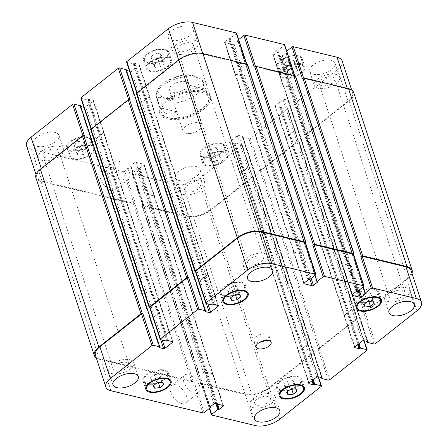 <?xml version="1.0" encoding="UTF-8"?>
<svg xmlns="http://www.w3.org/2000/svg" width="448" height="448" viewBox="0 0 448 448"><rect width="100%" height="100%" fill="white"/><g stroke="black" fill="none" stroke-linecap="round" stroke-linejoin="round"><path stroke-width="0.34" stroke-dasharray="2.24 1.68" d="M202.507 91.084A26.611 12.667 -18.2 0 1 210.157 96.695A26.611 12.667 -18.2 0 1 188.832 117.04A26.611 12.667 -18.2 0 1 159.594 113.322A26.611 12.667 -18.2 0 1 172.995 96.292A26.611 12.667 -18.2 0 1 202.507 91.084M201.202 92.114A24.64 11.726 -18.2 0 1 208.286 97.311A24.64 11.726 -18.2 0 1 188.541 116.15A24.64 11.726 -18.2 0 1 161.47 112.706A24.64 11.726 -18.2 0 1 173.874 96.936A24.64 11.726 -18.2 0 1 201.202 92.114M201.964 89.438A26.611 12.667 161.8 0 0 172.452 94.646A26.611 12.667 161.8 0 0 159.057 111.675A26.611 12.667 161.8 0 0 188.294 115.394A26.611 12.667 161.8 0 0 209.619 95.049A26.611 12.667 161.8 0 0 201.964 89.438M185.858 133.28A9.962 4.743 -18.2 0 1 182.997 131.174A9.962 4.743 -18.2 0 1 190.977 123.564A9.962 4.743 -18.2 0 1 201.919 124.953A9.962 4.743 -18.2 0 1 197.904 130.771A9.962 4.743 -18.2 0 1 189.683 133.476A9.962 4.743 -18.2 0 1 185.858 133.28M172.323 92.103A9.962 4.743 161.8 0 0 183.372 90.154A9.962 4.743 161.8 0 0 188.384 83.782A9.962 4.743 161.8 0 0 177.442 82.387A9.962 4.743 161.8 0 0 169.456 90.003A9.962 4.743 161.8 0 0 172.323 92.103M183.814 381.965A11.278 6.048 -128.3 0 1 184.688 375.01A11.278 6.048 -128.3 0 1 196.426 380.111A11.278 6.048 -128.3 0 1 198.671 392.717A11.278 6.048 -128.3 0 1 190.747 391.311A11.278 6.048 -128.3 0 1 183.814 381.965M170.755 392.28A11.278 6.048 51.7 0 0 177.688 401.626A11.278 6.048 51.7 0 0 185.612 403.026A11.278 6.048 51.7 0 0 183.366 390.426A11.278 6.048 51.7 0 0 171.629 385.325A11.278 6.048 51.7 0 0 170.755 392.28M113.691 168.689A11.278 6.048 -128.3 0 1 114.565 161.728A11.278 6.048 -128.3 0 1 126.302 166.835A11.278 6.048 -128.3 0 1 128.548 179.435A11.278 6.048 -128.3 0 1 120.624 178.03A11.278 6.048 -128.3 0 1 113.691 168.689M100.638 178.998A11.278 6.048 51.7 0 0 107.565 188.345A11.278 6.048 51.7 0 0 115.489 189.75A11.278 6.048 51.7 0 0 113.243 177.15A11.278 6.048 51.7 0 0 101.506 172.043A11.278 6.048 51.7 0 0 100.638 178.998M176.506 111.731L173.69 103.169C170.839 100.055 167.798 98.426 164.573 98.28C161.991 97.916 157.394 95.922 157.377 99.238L160.188 107.8L176.506 111.731C169.546 115.741 164.108 114.43 160.188 107.8M188.922 85.109L186.105 76.546L188.065 74.721L194.751 75.947L201.869 79.514L205.234 89.04L188.922 85.109L205.234 89.04M151.984 379.982L150.433 377.67L154.202 374.69L159.522 374.03L161.073 376.348L157.304 379.322L151.984 379.982L153.765 385.409M153.143 385.902L150.433 377.67M156.912 382.922L154.202 374.69M162.232 382.262L159.522 374.03M163.778 384.58L161.073 376.348M158.424 382.738L157.304 379.322M229.046 292.208L227.494 289.89L231.263 286.91L236.583 286.25L238.134 288.568L234.36 291.547L229.046 292.208L230.826 297.629M230.199 298.122L227.494 289.89M233.968 295.148L231.263 286.91M239.288 294.487L236.583 286.25M240.839 296.806L238.134 288.568M235.486 294.958L234.36 291.547M362.393 298.777L360.842 296.464L364.61 293.485L369.93 292.824L371.482 295.142L367.713 298.116L362.393 298.777L364.174 304.203M363.546 304.696L360.842 296.464M367.315 301.717L364.61 293.485M372.635 301.062L369.93 292.824M374.186 303.374L371.482 295.142M368.833 301.532L367.713 298.116M285.331 386.557L283.78 384.238L287.549 381.265L292.869 380.604L294.42 382.917L290.651 385.896L285.331 386.557L287.112 391.983M286.49 392.476L283.78 384.238M290.259 389.497L287.549 381.265M295.579 388.836L292.869 380.604M297.125 391.154L294.42 382.917M291.771 389.306L290.651 385.896M357.997 302.249A12.32 5.863 -18.2 0 1 354.458 299.65A12.32 5.863 -18.2 0 1 364.33 290.231A12.32 5.863 -18.2 0 1 377.866 291.956A12.32 5.863 -18.2 0 1 371.661 299.835A12.32 5.863 -18.2 0 1 357.997 302.249M357.347 302.764A13.306 6.334 -18.2 0 1 353.522 299.958A13.306 6.334 -18.2 0 1 364.185 289.783A13.306 6.334 -18.2 0 1 378.801 291.648A13.306 6.334 -18.2 0 1 372.103 300.16A13.306 6.334 -18.2 0 1 357.347 302.764M280.941 390.023A12.32 5.863 -18.2 0 1 277.396 387.425A12.32 5.863 -18.2 0 1 287.269 378.006A12.32 5.863 -18.2 0 1 300.804 379.73A12.32 5.863 -18.2 0 1 294.605 387.615A12.32 5.863 -18.2 0 1 280.941 390.023M280.286 390.544A13.306 6.334 -18.2 0 1 276.461 387.733A13.306 6.334 -18.2 0 1 287.123 377.563A13.306 6.334 -18.2 0 1 301.739 379.422A13.306 6.334 -18.2 0 1 295.042 387.94A13.306 6.334 -18.2 0 1 280.286 390.544M147.594 383.454A12.32 5.863 -18.2 0 1 144.049 380.856A12.32 5.863 -18.2 0 1 153.922 371.437A12.32 5.863 -18.2 0 1 167.457 373.156A12.32 5.863 -18.2 0 1 161.258 381.041A12.32 5.863 -18.2 0 1 147.594 383.454M146.938 383.97A13.306 6.334 -18.2 0 1 143.114 381.164A13.306 6.334 -18.2 0 1 153.776 370.989A13.306 6.334 -18.2 0 1 168.392 372.848A13.306 6.334 -18.2 0 1 161.694 381.366A13.306 6.334 -18.2 0 1 146.938 383.97M224.65 295.674A12.32 5.863 -18.2 0 1 221.11 293.076A12.32 5.863 -18.2 0 1 230.983 283.657A12.32 5.863 -18.2 0 1 244.518 285.382A12.32 5.863 -18.2 0 1 238.314 293.266A12.32 5.863 -18.2 0 1 224.65 295.674M224 296.19A13.306 6.334 -18.2 0 1 220.17 293.384A13.306 6.334 -18.2 0 1 230.832 283.214A13.306 6.334 -18.2 0 1 245.454 285.074A13.306 6.334 -18.2 0 1 238.756 293.586A13.306 6.334 -18.2 0 1 224 296.19M246.747 267.422A13.306 6.334 -18.2 0 1 242.917 264.617A13.306 6.334 -18.2 0 1 253.579 254.442A13.306 6.334 -18.2 0 1 268.201 256.306A13.306 6.334 -18.2 0 1 261.503 264.818A13.306 6.334 -18.2 0 1 246.747 267.422M261.027 256.138A8.254 3.931 161.8 0 0 251.871 257.757A8.254 3.931 161.8 0 0 247.716 263.038A8.254 3.931 161.8 0 0 256.788 264.191A8.254 3.931 161.8 0 0 263.402 257.88A8.254 3.931 161.8 0 0 261.027 256.138M112.241 373.66A13.306 6.334 -18.2 0 1 108.416 370.854A13.306 6.334 -18.2 0 1 119.078 360.679A13.306 6.334 -18.2 0 1 133.694 362.544A13.306 6.334 -18.2 0 1 126.997 371.056A13.306 6.334 -18.2 0 1 112.241 373.66M126.521 362.382A8.254 3.931 161.8 0 0 117.37 363.994A8.254 3.931 161.8 0 0 113.21 369.275A8.254 3.931 161.8 0 0 122.282 370.429A8.254 3.931 161.8 0 0 128.895 364.118A8.254 3.931 161.8 0 0 126.521 362.382M253.747 407.781A13.306 6.334 -18.2 0 1 249.922 404.975A13.306 6.334 -18.2 0 1 260.585 394.8A13.306 6.334 -18.2 0 1 275.206 396.665A13.306 6.334 -18.2 0 1 268.503 405.177A13.306 6.334 -18.2 0 1 253.747 407.781M268.033 396.497A8.254 3.931 161.8 0 0 258.877 398.115A8.254 3.931 161.8 0 0 254.722 403.396A8.254 3.931 161.8 0 0 263.794 404.55A8.254 3.931 161.8 0 0 270.407 398.238A8.254 3.931 161.8 0 0 268.033 396.497M388.254 301.543A13.306 6.334 -18.2 0 1 384.429 298.738A13.306 6.334 -18.2 0 1 395.091 288.562A13.306 6.334 -18.2 0 1 409.707 290.427A13.306 6.334 -18.2 0 1 403.01 298.939A13.306 6.334 -18.2 0 1 388.254 301.543M402.539 290.259A8.254 3.931 161.8 0 0 393.383 291.878A8.254 3.931 161.8 0 0 389.228 297.158A8.254 3.931 161.8 0 0 398.294 298.312A8.254 3.931 161.8 0 0 404.914 292.001A8.254 3.931 161.8 0 0 402.539 290.259M78.07 155.176L76.518 152.858L80.287 149.884L85.607 149.223L87.158 151.536L83.39 154.515L78.07 155.176L75.365 146.938L80.685 146.283L84.454 143.304L82.902 140.986L77.582 141.646L73.814 144.626L75.365 146.938M73.814 144.626L76.518 152.858M77.582 141.646L80.287 149.884M82.902 140.986L85.607 149.223M84.454 143.304L87.158 151.536M80.685 146.283L83.39 154.515M155.131 67.396L153.58 65.083L157.349 62.104L162.669 61.443L164.22 63.762L160.451 66.735L155.131 67.396L152.421 59.164L157.741 58.503L161.51 55.524L159.964 53.211L154.644 53.866L150.875 56.846L152.421 59.164M150.875 56.846L153.58 65.083M154.644 53.866L157.349 62.104M159.964 53.211L162.669 61.443M161.51 55.524L164.22 63.762M157.741 58.503L160.451 66.735M288.478 73.97L286.927 71.652L290.696 68.678L296.016 68.018L297.567 70.33L293.798 73.31L288.478 73.97L285.768 65.738L291.088 65.078L294.857 62.098L293.311 59.78L287.991 60.441L284.222 63.42L285.768 65.738M284.222 63.42L286.927 71.652M287.991 60.441L290.696 68.678M293.311 59.78L296.016 68.018M294.857 62.098L297.567 70.33M291.088 65.078L293.798 73.31M211.417 161.75L209.866 159.432L213.64 156.453L218.954 155.792L220.506 158.11L216.737 161.09L211.417 161.75L208.712 153.513L214.032 152.852L217.801 149.878L216.25 147.56L210.93 148.221L207.161 151.194L208.712 153.513M207.161 151.194L209.866 159.432M210.93 148.221L213.64 156.453M216.25 147.56L218.954 155.792M217.801 149.878L220.506 158.11M214.032 152.852L216.737 161.09M284.088 77.442A12.32 5.863 -18.2 0 1 280.543 74.844A12.32 5.863 -18.2 0 1 290.416 65.425A12.32 5.863 -18.2 0 1 303.951 67.144A12.32 5.863 -18.2 0 1 297.752 75.029A12.32 5.863 -18.2 0 1 284.088 77.442M281.378 69.205A12.32 5.863 -18.2 0 1 277.833 66.606A12.32 5.863 -18.2 0 1 287.706 57.187A12.32 5.863 -18.2 0 1 301.246 58.912A12.32 5.863 -18.2 0 1 295.042 66.797A12.32 5.863 -18.2 0 1 281.378 69.205M283.433 77.958A13.306 6.334 -18.2 0 1 279.608 75.152A13.306 6.334 -18.2 0 1 290.27 64.977A13.306 6.334 -18.2 0 1 304.886 66.836A13.306 6.334 -18.2 0 1 298.189 75.354A13.306 6.334 -18.2 0 1 283.433 77.958M280.722 69.72A13.306 6.334 161.8 0 0 295.484 67.116A13.306 6.334 161.8 0 0 302.182 58.604A13.306 6.334 161.8 0 0 287.56 56.745A13.306 6.334 161.8 0 0 276.898 66.914A13.306 6.334 161.8 0 0 280.722 69.72M207.026 165.217A12.32 5.863 -18.2 0 1 203.482 162.618A12.32 5.863 -18.2 0 1 213.354 153.199A12.32 5.863 -18.2 0 1 226.89 154.924A12.32 5.863 -18.2 0 1 220.69 162.809A12.32 5.863 -18.2 0 1 207.026 165.217M204.316 156.985A12.32 5.863 -18.2 0 1 200.777 154.386A12.32 5.863 -18.2 0 1 210.65 144.967A12.32 5.863 -18.2 0 1 224.185 146.686A12.32 5.863 -18.2 0 1 217.98 154.571A12.32 5.863 -18.2 0 1 204.316 156.985M206.371 165.732A13.306 6.334 -18.2 0 1 202.546 162.926A13.306 6.334 -18.2 0 1 213.209 152.757A13.306 6.334 -18.2 0 1 227.83 154.616A13.306 6.334 -18.2 0 1 221.127 163.128A13.306 6.334 -18.2 0 1 206.371 165.732M203.666 157.5A13.306 6.334 161.8 0 0 218.422 154.896A13.306 6.334 161.8 0 0 225.12 146.378A13.306 6.334 161.8 0 0 210.504 144.519A13.306 6.334 161.8 0 0 199.842 154.694A13.306 6.334 161.8 0 0 203.666 157.5M73.679 158.642A12.32 5.863 -18.2 0 1 70.134 156.044A12.32 5.863 -18.2 0 1 80.007 146.625A12.32 5.863 -18.2 0 1 93.542 148.35A12.32 5.863 -18.2 0 1 87.343 156.234A12.32 5.863 -18.2 0 1 73.679 158.642M70.969 150.41A12.32 5.863 -18.2 0 1 67.43 147.812A12.32 5.863 -18.2 0 1 77.302 138.393A12.32 5.863 -18.2 0 1 90.838 140.118A12.32 5.863 -18.2 0 1 84.633 147.997A12.32 5.863 -18.2 0 1 70.969 150.41M73.024 159.163A13.306 6.334 -18.2 0 1 69.199 156.352A13.306 6.334 -18.2 0 1 79.862 146.182A13.306 6.334 -18.2 0 1 94.478 148.042A13.306 6.334 -18.2 0 1 87.78 156.559A13.306 6.334 -18.2 0 1 73.024 159.163M70.319 150.926A13.306 6.334 161.8 0 0 85.075 148.322A13.306 6.334 161.8 0 0 91.773 139.81A13.306 6.334 161.8 0 0 77.157 137.945A13.306 6.334 161.8 0 0 66.494 148.12A13.306 6.334 161.8 0 0 70.319 150.926M150.735 70.868A12.32 5.863 -18.2 0 1 147.196 68.27A12.32 5.863 -18.2 0 1 157.069 58.85A12.32 5.863 -18.2 0 1 170.604 60.575A12.32 5.863 -18.2 0 1 164.399 68.454A12.32 5.863 -18.2 0 1 150.735 70.868M148.03 62.63A12.32 5.863 -18.2 0 1 144.486 60.032A12.32 5.863 -18.2 0 1 154.358 50.613A12.32 5.863 -18.2 0 1 167.899 52.338A12.32 5.863 -18.2 0 1 161.694 60.222A12.32 5.863 -18.2 0 1 148.03 62.63M150.086 71.383A13.306 6.334 -18.2 0 1 146.261 68.578A13.306 6.334 -18.2 0 1 156.923 58.402A13.306 6.334 -18.2 0 1 171.539 60.267A13.306 6.334 -18.2 0 1 164.842 68.779A13.306 6.334 -18.2 0 1 150.086 71.383M147.375 63.146A13.306 6.334 161.8 0 0 162.137 60.542A13.306 6.334 161.8 0 0 168.834 52.03A13.306 6.334 161.8 0 0 154.213 50.17A13.306 6.334 161.8 0 0 143.55 60.34A13.306 6.334 161.8 0 0 147.375 63.146M342.143 60.99A17.741 8.445 -18.2 0 1 337.658 69.513L296.061 102.362A0.986 0.47 -18.2 0 1 294.722 102.715L288.333 101.175L288.495 100.341L284.374 99.344A0.986 0.47 161.8 0 0 283.035 99.697L275.464 105.678A0.986 0.47 161.8 0 0 275.212 106.148A0.986 0.47 161.8 0 0 275.498 106.361L279.619 107.352L281.154 106.848L287.543 108.388A0.986 0.47 -18.2 0 1 287.823 108.595A0.986 0.47 -18.2 0 1 287.577 109.071L250.359 138.466A0.986 0.47 -18.2 0 1 249.021 138.813L242.631 137.273L242.794 136.438L238.672 135.447A0.986 0.47 161.8 0 0 237.328 135.794L229.757 141.775A0.986 0.47 161.8 0 0 229.505 142.251A0.986 0.47 161.8 0 0 229.79 142.458L233.912 143.455L235.446 142.946L241.836 144.486A0.986 0.47 -18.2 0 1 242.122 144.698A0.986 0.47 -18.2 0 1 241.87 145.169L200.278 178.018A17.741 8.445 -18.2 0 1 176.159 184.324L132.401 173.774A0.986 0.47 -18.2 0 1 132.121 173.566A0.986 0.47 -18.2 0 1 132.367 173.09L138.443 168.297L139.989 167.994L143.903 164.898A0.986 0.47 161.8 0 0 144.155 164.427A0.986 0.47 161.8 0 0 143.87 164.22L135.901 162.299A0.986 0.47 161.8 0 0 134.562 162.646L130.642 165.743L130.883 166.471L124.813 171.27A0.986 0.47 -18.2 0 1 123.474 171.618L31.629 149.475A17.741 8.445 -18.2 0 1 26.527 145.729M80.427 105.818L80.035 106.282L80.769 106.529M83.854 107.274L84.297 107.38A0.986 0.47 161.8 0 0 85.635 107.027L93.212 101.046A0.986 0.47 161.8 0 0 93.458 100.57A0.986 0.47 161.8 0 0 93.178 100.363L89.057 99.372L87.517 99.876L81.133 98.336A0.986 0.47 -18.2 0 1 80.847 98.129M126.134 69.72L125.737 70.179L126.47 70.426M129.562 71.17L130.004 71.277A0.986 0.47 161.8 0 0 131.342 70.93L138.914 64.943A0.986 0.47 161.8 0 0 139.166 64.473A0.986 0.47 161.8 0 0 138.88 64.266L134.758 63.269L133.224 63.773L126.834 62.233A0.986 0.47 -18.2 0 1 126.554 62.026M236.555 33.158A0.986 0.47 -18.2 0 1 236.303 33.634L230.233 38.427L228.687 38.73L224.767 41.821A0.986 0.47 161.8 0 0 224.521 42.297A0.986 0.47 161.8 0 0 224.801 42.504L232.77 44.425A0.986 0.47 161.8 0 0 234.108 44.078L238.028 40.981L237.664 40.488L238.661 39.564M284.637 44.755A0.986 0.47 -18.2 0 1 284.39 45.226L278.314 50.025L276.769 50.322L272.854 53.418A0.986 0.47 161.8 0 0 272.602 53.889A0.986 0.47 161.8 0 0 272.888 54.102L280.857 56.022A0.986 0.47 161.8 0 0 282.195 55.67L286.115 52.578L285.751 52.08L286.742 51.156M172.021 40.146A13.306 6.334 161.8 0 0 186.777 37.542A13.306 6.334 161.8 0 0 193.474 29.025A13.306 6.334 161.8 0 0 178.853 27.166A13.306 6.334 161.8 0 0 168.19 37.335A13.306 6.334 161.8 0 0 172.021 40.146M313.527 74.267A13.306 6.334 161.8 0 0 328.283 71.663A13.306 6.334 161.8 0 0 334.981 63.146A13.306 6.334 161.8 0 0 320.365 61.286A13.306 6.334 161.8 0 0 309.702 71.456A13.306 6.334 161.8 0 0 313.527 74.267M179.026 180.505A13.306 6.334 161.8 0 0 193.782 177.901A13.306 6.334 161.8 0 0 200.48 169.383A13.306 6.334 161.8 0 0 185.858 167.524A13.306 6.334 161.8 0 0 175.196 177.699A13.306 6.334 161.8 0 0 179.026 180.505M37.514 146.384A13.306 6.334 161.8 0 0 52.27 143.78A13.306 6.334 161.8 0 0 58.968 135.262A13.306 6.334 161.8 0 0 44.352 133.403A13.306 6.334 161.8 0 0 33.69 143.578A13.306 6.334 161.8 0 0 37.514 146.384M176.624 54.141A13.306 6.334 -18.2 0 1 172.794 51.335A13.306 6.334 -18.2 0 1 183.456 41.166A13.306 6.334 -18.2 0 1 198.078 43.025A13.306 6.334 -18.2 0 1 191.38 51.537A13.306 6.334 -18.2 0 1 176.624 54.141M190.904 42.862A8.254 3.931 -18.2 0 1 193.278 44.604A8.254 3.931 -18.2 0 1 186.665 50.915A8.254 3.931 -18.2 0 1 177.593 49.762A8.254 3.931 -18.2 0 1 181.748 44.475A8.254 3.931 -18.2 0 1 190.904 42.862M318.13 88.262A13.306 6.334 -18.2 0 1 314.306 85.456A13.306 6.334 -18.2 0 1 324.968 75.286A13.306 6.334 -18.2 0 1 339.584 77.146A13.306 6.334 -18.2 0 1 332.886 85.658A13.306 6.334 -18.2 0 1 318.13 88.262M332.416 76.983A8.254 3.931 -18.2 0 1 334.79 78.725A8.254 3.931 -18.2 0 1 328.171 85.036A8.254 3.931 -18.2 0 1 319.105 83.882A8.254 3.931 -18.2 0 1 323.26 78.596A8.254 3.931 -18.2 0 1 332.416 76.983M183.624 194.499A13.306 6.334 -18.2 0 1 179.799 191.694A13.306 6.334 -18.2 0 1 190.462 181.524A13.306 6.334 -18.2 0 1 205.083 183.383A13.306 6.334 -18.2 0 1 198.386 191.895A13.306 6.334 -18.2 0 1 183.624 194.499M197.91 183.221A8.254 3.931 -18.2 0 1 200.284 184.962A8.254 3.931 -18.2 0 1 193.67 191.274A8.254 3.931 -18.2 0 1 184.598 190.12A8.254 3.931 -18.2 0 1 188.754 184.834A8.254 3.931 -18.2 0 1 197.91 183.221M42.118 160.384A13.306 6.334 -18.2 0 1 38.293 157.573A13.306 6.334 -18.2 0 1 48.955 147.403A13.306 6.334 -18.2 0 1 63.571 149.262A13.306 6.334 -18.2 0 1 56.874 157.78A13.306 6.334 -18.2 0 1 42.118 160.384M56.403 149.1A8.254 3.931 -18.2 0 1 58.772 150.842A8.254 3.931 -18.2 0 1 52.158 157.153A8.254 3.931 -18.2 0 1 43.086 155.999A8.254 3.931 -18.2 0 1 47.247 150.713A8.254 3.931 -18.2 0 1 56.403 149.1M265.446 340.402A7.885 3.752 161.8 0 0 268.99 335.586A7.885 3.752 161.8 0 0 260.327 334.488A7.885 3.752 161.8 0 0 254.005 340.514A7.885 3.752 161.8 0 0 256.273 342.177A7.885 3.752 161.8 0 0 259.711 342.289M411.986 273.42A17.741 8.445 -18.2 0 1 407.63 278.807L365.518 312.071A0.986 0.47 -18.2 0 1 364.179 312.424L305.698 134.551L305.15 134.417A0.986 0.47 161.8 0 0 306.488 134.07L348.079 101.22A17.741 8.445 161.8 0 0 352.57 92.697A17.741 8.445 161.8 0 0 347.469 88.95L303.71 78.4A0.986 0.47 161.8 0 0 302.366 78.753M293.457 131.398A0.986 0.47 -18.2 0 1 294.801 131.051L294.935 131.079A0.986 0.47 -18.2 0 0 293.597 131.432L286.02 137.413A0.986 0.47 -18.2 0 0 285.774 137.889A0.986 0.47 -18.2 0 0 286.059 138.096L285.919 138.062A0.986 0.47 -18.2 0 1 285.634 137.855A0.986 0.47 -18.2 0 1 285.886 137.379L293.457 131.398L283.035 99.697M318.472 348.522L317.923 348.387A0.986 0.47 -18.2 0 0 319.262 348.04L356.479 318.646A0.986 0.47 -18.2 0 0 356.731 318.17A0.986 0.47 -18.2 0 0 356.446 317.962L356.994 318.097A0.986 0.47 -18.2 0 1 357.28 318.304A0.986 0.47 -18.2 0 1 357.028 318.774L319.81 348.174A0.986 0.47 -18.2 0 1 318.472 348.522L259.991 170.649L259.442 170.52A0.986 0.47 161.8 0 0 260.781 170.167L297.998 140.773A0.986 0.47 161.8 0 0 298.25 140.297A0.986 0.47 161.8 0 0 297.965 140.09L287.543 108.388M247.755 167.502A0.986 0.47 -18.2 0 1 249.094 167.149L249.234 167.182A0.986 0.47 -18.2 0 0 247.89 167.53L240.318 173.516A0.986 0.47 -18.2 0 0 240.066 173.986A0.986 0.47 -18.2 0 0 240.352 174.194L240.212 174.16A0.986 0.47 -18.2 0 1 239.932 173.953A0.986 0.47 -18.2 0 1 240.178 173.482L247.755 167.502L237.328 135.794M200.749 383.079L201.275 382.665A0.986 0.47 -18.2 0 0 201.023 383.135A0.986 0.47 -18.2 0 0 201.309 383.348L245.067 393.898A17.741 8.445 -18.2 0 0 269.181 387.593L310.772 354.743A0.986 0.47 -18.2 0 0 311.024 354.267A0.986 0.47 -18.2 0 0 310.738 354.06L311.287 354.194A0.986 0.47 -18.2 0 1 311.573 354.402A0.986 0.47 -18.2 0 1 311.326 354.878L269.209 388.142A17.741 8.445 -18.2 0 1 245.09 394.442L200.782 383.757A0.986 0.47 -18.2 0 1 200.502 383.55A0.986 0.47 -18.2 0 1 200.749 383.079L142.268 205.206L142.794 204.792A0.986 0.47 161.8 0 0 142.542 205.268A0.986 0.47 161.8 0 0 142.828 205.475L186.586 216.026A17.741 8.445 161.8 0 0 210.7 209.726L252.291 176.876A0.986 0.47 161.8 0 0 252.543 176.4A0.986 0.47 161.8 0 0 252.258 176.193L241.836 144.486M154.291 195.922A0.986 0.47 -18.2 0 1 154.577 196.129A0.986 0.47 -18.2 0 1 154.33 196.605L154.196 196.706A0.986 0.47 -18.2 0 0 154.448 196.235A0.986 0.47 -18.2 0 0 154.162 196.022L146.194 194.102A0.986 0.47 -18.2 0 0 144.855 194.454L144.984 194.348A0.986 0.47 -18.2 0 1 146.328 194.001L154.291 195.922L143.87 164.22M84.37 135.71A0.986 0.47 161.8 0 0 83.031 136.063L41.44 168.913A17.741 8.445 161.8 0 0 36.949 177.436A17.741 8.445 161.8 0 0 42.05 181.177L133.896 203.325A0.986 0.47 161.8 0 0 135.234 202.972L124.813 171.27M96.062 138.729A0.986 0.47 -18.2 0 1 94.718 139.082L94.584 139.048A0.986 0.47 -18.2 0 0 95.922 138.701L103.499 132.714A0.986 0.47 -18.2 0 0 103.746 132.244A0.986 0.47 -18.2 0 0 103.466 132.037L103.6 132.065A0.986 0.47 -18.2 0 1 103.886 132.278A0.986 0.47 -18.2 0 1 103.634 132.748L96.062 138.729L85.635 107.027M130.077 99.613A0.986 0.47 161.8 0 0 128.738 99.96L91.521 129.354A0.986 0.47 161.8 0 0 91.269 129.83A0.986 0.47 161.8 0 0 91.554 130.038L81.133 98.336M141.764 102.631A0.986 0.47 -18.2 0 1 140.426 102.978L140.286 102.95A0.986 0.47 -18.2 0 0 141.63 102.598L149.201 96.617A0.986 0.47 -18.2 0 0 149.453 96.141A0.986 0.47 -18.2 0 0 149.167 95.934L149.307 95.967A0.986 0.47 -18.2 0 1 149.587 96.174A0.986 0.47 -18.2 0 1 149.341 96.65L141.764 102.631L131.342 70.93M305.732 242.794L247.251 64.921L246.725 65.335A0.986 0.47 161.8 0 0 246.977 64.865A0.986 0.47 161.8 0 0 246.691 64.652L202.933 54.102A17.741 8.445 161.8 0 0 178.819 60.407L137.228 93.257A0.986 0.47 161.8 0 0 136.976 93.733A0.986 0.47 161.8 0 0 137.262 93.94L126.834 62.233M235.228 74.206A0.986 0.47 -18.2 0 1 234.942 73.998A0.986 0.47 -18.2 0 1 235.189 73.528L235.323 73.422A0.986 0.47 -18.2 0 0 235.071 73.898A0.986 0.47 -18.2 0 0 235.357 74.105L243.326 76.026A0.986 0.47 -18.2 0 0 244.664 75.678L244.535 75.779A0.986 0.47 -18.2 0 1 243.191 76.132L235.228 74.206L224.801 42.504M353.814 254.386L295.333 76.518L294.812 76.933A0.986 0.47 161.8 0 0 295.064 76.457A0.986 0.47 161.8 0 0 294.778 76.25L255.623 66.808A0.986 0.47 161.8 0 0 254.285 67.155M283.31 85.803A0.986 0.47 -18.2 0 1 283.03 85.596A0.986 0.47 -18.2 0 1 283.276 85.12L283.405 85.019A0.986 0.47 -18.2 0 0 283.158 85.49A0.986 0.47 -18.2 0 0 283.444 85.697L291.413 87.623A0.986 0.47 -18.2 0 0 292.751 87.27L292.617 87.371A0.986 0.47 -18.2 0 1 291.278 87.724L283.31 85.803L272.888 54.102M142.268 205.206A0.986 0.47 161.8 0 0 142.022 205.682A0.986 0.47 161.8 0 0 142.302 205.89L186.609 216.569A17.741 8.445 161.8 0 0 210.728 210.269L252.846 177.005A0.986 0.47 161.8 0 0 253.092 176.534A0.986 0.47 161.8 0 0 252.806 176.327L252.258 176.193M259.991 170.649A0.986 0.47 161.8 0 0 261.33 170.302L298.547 140.907A0.986 0.47 161.8 0 0 298.799 140.431A0.986 0.47 161.8 0 0 298.514 140.224L297.965 140.09M305.698 134.551A0.986 0.47 161.8 0 0 307.037 134.198L349.149 100.94A17.741 8.445 161.8 0 0 353.64 92.417M295.333 76.518A0.986 0.47 161.8 0 0 295.585 76.042M136.427 93.598A0.986 0.47 161.8 0 0 136.713 93.806L137.262 93.94M247.251 64.921A0.986 0.47 161.8 0 0 247.498 64.45M90.72 129.696A0.986 0.47 161.8 0 0 91.006 129.903L91.554 130.038M35.879 177.716A17.741 8.445 161.8 0 0 40.981 181.457L133.375 203.734A0.986 0.47 161.8 0 0 134.714 203.386L135.234 202.972M411.051 270.564A17.741 8.445 -18.2 0 1 406.56 279.087L364.969 311.937A0.986 0.47 -18.2 0 1 363.63 312.29L374.052 343.991M344.534 315.963A0.986 0.47 161.8 0 1 344.254 315.756A0.986 0.47 161.8 0 1 344.501 315.286L352.078 309.299A0.986 0.47 161.8 0 1 353.416 308.952L353.282 308.918A0.986 0.47 161.8 0 0 351.938 309.271L344.366 315.252A0.986 0.47 161.8 0 0 344.114 315.722A0.986 0.47 161.8 0 0 344.4 315.935L286.059 138.096M298.833 352.066A0.986 0.47 161.8 0 1 298.547 351.859A0.986 0.47 161.8 0 1 298.799 351.383L306.37 345.402A0.986 0.47 161.8 0 1 307.714 345.05L307.574 345.022A0.986 0.47 161.8 0 0 306.236 345.369L298.659 351.35A0.986 0.47 161.8 0 0 298.413 351.826A0.986 0.47 161.8 0 0 298.693 352.033L240.352 174.194M203.336 372.322A0.986 0.47 161.8 0 1 204.674 371.974L212.643 373.895A0.986 0.47 161.8 0 1 212.929 374.102A0.986 0.47 161.8 0 1 212.677 374.578L212.811 374.472A0.986 0.47 161.8 0 0 213.058 374.002A0.986 0.47 161.8 0 0 212.772 373.794L204.809 371.868A0.986 0.47 161.8 0 0 203.465 372.221L144.855 194.454M96.326 358.03A17.741 8.445 -18.2 0 0 99.462 359.33L191.856 381.606A0.986 0.47 -18.2 0 0 193.194 381.254L193.715 380.845A0.986 0.47 -18.2 0 1 192.377 381.192L100.531 359.05A17.741 8.445 -18.2 0 1 95.43 355.303M161.941 309.904A0.986 0.47 161.8 0 1 162.226 310.111A0.986 0.47 161.8 0 1 161.98 310.587L154.403 316.568A0.986 0.47 161.8 0 1 153.065 316.921L153.199 316.949A0.986 0.47 161.8 0 0 154.543 316.602L162.114 310.621A0.986 0.47 161.8 0 0 162.366 310.145A0.986 0.47 161.8 0 0 162.081 309.938L103.466 132.037M149.8 307.854L150.035 307.91A0.986 0.47 -18.2 0 1 149.75 307.703M207.648 273.806A0.986 0.47 161.8 0 1 207.934 274.014A0.986 0.47 161.8 0 1 207.682 274.484L200.11 280.47A0.986 0.47 161.8 0 1 198.766 280.818L198.906 280.851A0.986 0.47 161.8 0 0 200.245 280.498L207.822 274.518A0.986 0.47 161.8 0 0 208.068 274.047A0.986 0.47 161.8 0 0 207.788 273.84L149.167 95.934M195.507 271.751L195.742 271.807A0.986 0.47 -18.2 0 1 195.457 271.6M305.458 242.732A0.986 0.47 -18.2 0 1 305.206 243.208L315.633 274.91M303.145 253.546A0.986 0.47 161.8 0 1 301.806 253.898L293.838 251.978A0.986 0.47 161.8 0 1 293.552 251.765A0.986 0.47 161.8 0 1 293.804 251.294L293.67 251.395A0.986 0.47 161.8 0 0 293.423 251.871A0.986 0.47 161.8 0 0 293.709 252.078L301.672 253.999A0.986 0.47 161.8 0 0 303.016 253.652L244.664 75.678M353.545 254.33A0.986 0.47 -18.2 0 1 353.293 254.8L363.72 286.502M351.232 265.143A0.986 0.47 161.8 0 1 349.888 265.49L341.925 263.57A0.986 0.47 161.8 0 1 341.639 263.362A0.986 0.47 161.8 0 1 341.886 262.886L341.757 262.993A0.986 0.47 161.8 0 0 341.51 263.463A0.986 0.47 161.8 0 0 341.79 263.67L349.759 265.597A0.986 0.47 161.8 0 0 351.098 265.244L292.751 87.27M305.53 242.95L305.206 243.208M353.618 254.548L353.293 254.8M364.179 312.424L363.63 312.29M173.606 98.286A21.095 10.041 -18.2 0 1 161.246 86.156A21.095 10.041 -18.2 0 1 192.892 75.858A21.095 10.041 -18.2 0 1 196.594 87.623A21.095 10.041 -18.2 0 1 173.606 98.286M157.377 99.238A24.64 11.726 -18.2 0 1 156.486 97.552A24.64 11.726 -18.2 0 1 186.105 76.546M202.418 80.478A24.64 11.726 -18.2 0 1 203.302 82.158A24.64 11.726 -18.2 0 1 173.69 103.169M347.469 88.95L347.273 88.368M348.079 101.22L337.658 69.513M306.488 134.07L296.061 102.362M305.15 134.417L294.722 102.715M294.801 131.051L284.374 99.344M285.886 137.379L275.464 105.678M285.919 138.062L275.498 106.361M297.998 140.773L287.577 109.071M260.781 170.167L250.359 138.466M259.442 170.52L249.021 138.813M249.094 167.149L238.672 135.447M240.178 173.482L229.757 141.775M240.212 174.16L229.79 142.458M252.291 176.876L241.87 145.169M210.7 209.726L200.278 178.018M186.586 216.026L176.159 184.324M142.828 205.475L132.401 173.774M142.794 204.792L132.367 173.09M154.33 196.605L143.903 164.898M146.328 194.001L135.901 162.299M144.984 194.348L134.562 162.646M133.896 203.325L123.474 171.618M42.05 181.177L31.629 149.475M41.44 168.913L41.294 168.465M83.031 136.063L82.908 135.688M94.718 139.082L84.297 107.38M103.634 132.748L93.212 101.046M103.6 132.065L93.178 100.363M91.521 129.354L91.375 128.906M128.738 99.96L128.615 99.59M140.426 102.978L130.004 71.277M149.341 96.65L138.914 64.943M149.307 95.967L138.88 64.266M137.228 93.257L137.077 92.809M178.819 60.407L178.668 59.954M202.933 54.102L202.742 53.519M246.691 64.652L246.501 64.07M246.725 65.335L236.303 33.634M235.189 73.528L224.767 41.821M243.191 76.132L232.77 44.425M244.535 75.779L234.108 44.078M255.623 66.808L255.494 66.422M294.778 76.25L294.588 75.662M294.812 76.933L284.39 45.226M283.276 85.12L272.854 53.418M291.278 87.724L280.857 56.022M292.617 87.371L282.195 55.67M303.71 78.4L303.582 78.019M406.56 279.087L416.982 310.789M364.969 311.937L375.39 343.644M353.282 308.918L363.703 340.62M351.938 309.271L362.365 340.973M344.366 315.252L354.788 346.954M344.4 315.935L354.642 347.094M356.479 318.646L366.901 350.347M356.446 317.962L363.91 340.67M319.262 348.04L329.689 379.742M317.923 348.387L328.345 380.094M307.574 345.022L317.996 376.723M306.236 345.369L316.658 377.07M298.659 351.35L309.086 383.057M298.693 352.033L308.941 383.191M310.772 354.743L321.199 386.445M310.738 354.06L318.209 376.774M269.181 387.593L279.608 419.3M245.067 393.898L255.489 425.6M201.309 383.348L211.73 415.05M201.275 382.665L209.664 408.184M212.811 374.472L222.992 405.446M212.772 373.794L223.199 405.496M204.809 371.868L215.23 403.575M203.465 372.221L213.892 403.922M192.377 381.192L202.798 412.894M193.715 380.845L204.142 412.546M100.531 359.05L110.958 390.751M153.199 316.949L160.67 339.662M154.543 316.602L162.249 340.043M162.114 310.621L172.301 341.594M162.081 309.938L172.502 341.639M150.035 307.91L160.457 339.612M198.906 280.851L206.371 303.565M200.245 280.498L207.956 303.946M207.822 274.518L218.002 305.491M207.788 273.84L218.21 305.542M195.742 271.807L206.164 303.514M293.67 251.395L304.097 283.102M293.709 252.078L303.951 283.237M301.672 253.999L310.01 279.35M303.016 253.652L311.164 278.438M341.757 262.993L352.184 294.694M341.79 263.67L352.038 294.834M349.759 265.597L358.098 290.942M351.098 265.244L359.251 290.035M210.045 406.958L130.866 166.13M130.883 166.471L210.213 407.747M209.899 407.086L130.659 166.079M209.972 407.019L130.642 165.743M204.674 371.974L146.194 194.102M212.643 373.895L154.162 196.022M212.677 374.578L154.196 196.706M217.633 404.152L139.989 167.994M216.843 403.962L139.317 168.168M216.636 403.911L139.11 168.118M215.846 403.721L138.443 168.297M200.782 383.757L142.302 205.89M245.09 394.442L186.609 216.569M269.209 388.142L210.728 210.269M311.326 354.878L252.846 177.005M311.287 354.194L252.806 176.327M313.298 379.73L235.446 142.946M312.721 380.184L234.78 143.125M312.525 380.341L234.584 143.276M311.948 380.794L233.912 143.455M298.799 351.383L240.318 173.516M306.37 345.402L247.89 167.53M307.714 345.05L249.234 167.182M322.118 377.714L242.794 136.438M322.017 377.692L242.81 136.78M321.748 377.625L242.614 136.937M321.955 378.554L242.631 137.273M319.81 348.174L261.33 170.302M357.028 318.774L298.547 140.907M356.994 318.097L298.514 140.224M359.005 343.627L281.154 106.848M358.422 344.081L280.482 107.022M358.226 344.238L280.286 107.178M357.65 344.697L279.619 107.352M344.501 315.286L286.02 137.413M352.078 309.299L293.597 131.432M353.416 308.952L294.935 131.079M367.825 341.617L288.495 100.341M367.724 341.589L288.512 100.677M367.455 341.527L288.316 100.834M367.662 342.451L288.333 101.175M365.518 312.071L307.037 134.198M407.63 278.807L349.149 100.94M363.166 286.938L285.874 51.845M365.221 293.462L285.891 52.186M365.422 293.513L286.098 52.237M365.322 293.49L286.115 52.578M349.888 265.49L291.413 87.623M341.925 263.57L283.444 85.697M341.886 262.886L283.405 85.019M356.098 291.603L276.769 50.322M356.77 291.424L277.441 50.148M356.978 291.474L277.648 50.198M357.644 291.301L278.314 50.025M315.084 275.346L237.787 40.253M317.134 281.87L237.804 40.589M317.341 281.921L238.011 40.639M317.234 281.893L238.028 40.981M301.806 253.898L243.326 76.026M293.838 251.978L235.357 74.105M293.804 251.294L235.323 73.422M308.011 280.006L228.687 38.73M308.683 279.832L229.354 38.556M308.89 279.882L229.561 38.601M309.557 279.703L230.233 38.427M195.194 271.673L136.713 93.806M212.554 305.054L133.224 63.773M213.22 304.875L133.896 63.599M213.416 304.724L134.092 63.442M214.088 304.545L134.758 63.269M207.682 274.484L149.201 96.617M200.11 280.47L141.63 102.598M198.766 280.818L140.286 102.95M205.117 311.287L125.882 70.286M205.19 311.22L125.866 69.944M205.386 311.063L126.062 69.787M149.486 307.776L91.006 129.903M166.846 341.152L87.517 99.876M167.518 340.978L88.189 99.702M167.714 340.822L88.385 99.546M168.381 340.648L89.057 99.372M161.98 310.587L103.499 132.714M154.403 316.568L95.922 138.701M153.065 316.921L94.584 139.048M159.415 347.39L80.175 106.383M159.488 347.323L80.158 106.042M159.684 347.166L80.354 105.89M99.462 359.33L40.981 181.457M191.856 381.606L133.375 203.734M193.194 381.254L134.714 203.386M210.157 96.695L209.619 95.049M159.594 113.322L159.057 111.675M189.683 133.476L194.102 133.067L197.904 130.771M201.919 124.953L188.384 83.782M182.997 131.174L169.456 90.003M184.688 375.01L171.629 385.325M198.671 392.717L185.612 403.026M114.565 161.728L101.506 172.043M128.548 179.435L115.489 189.75M161.47 112.706L156.486 97.552C156.022 93.794 156.145 91.638 156.85 91.073L159.561 86.778C162.058 83.938 165.413 81.48 169.618 79.408C175.683 76.479 181.832 74.917 188.065 74.721M201.869 79.514L203.302 82.158L208.286 97.311M354.458 299.65L356.418 305.614M377.866 291.956L379.826 297.914M353.522 299.958L356.227 308.19M378.801 291.648L381.506 299.88M277.396 387.425L279.356 393.389M300.804 379.73L302.764 385.694M276.461 387.733L279.166 395.97M301.739 379.422L304.45 387.66M144.049 380.856L146.009 386.814M167.457 373.156L169.417 379.12M143.114 381.164L145.818 389.396M168.392 372.848L171.102 381.086M221.11 293.076L223.07 299.04M244.518 285.382L246.478 291.346M220.17 293.384L222.88 301.622M245.454 285.074L248.158 293.306M272.804 270.301L268.201 256.306M247.52 278.617L242.917 264.617M138.298 376.544L133.694 362.544M113.019 384.854L108.416 370.854M279.81 410.665L275.206 396.665M254.526 418.975L249.922 404.975M414.31 304.422L409.707 290.427M389.032 312.738L384.429 298.738M277.833 66.606L280.543 74.844M301.246 58.912L303.951 67.144M276.898 66.914L279.608 75.152M302.182 58.604L304.886 66.836M200.777 154.386L203.482 162.618M224.185 146.686L226.89 154.924M199.842 154.694L202.546 162.926M225.12 146.378L227.83 154.616M67.43 147.812L70.134 156.044M90.838 140.118L93.542 148.35M66.494 148.12L69.199 156.352M91.773 139.81L94.478 148.042M144.486 60.032L147.196 68.27M167.899 52.338L170.604 60.575M143.55 60.34L146.261 68.578M168.834 52.03L171.539 60.267M198.078 43.025L193.474 29.025M172.794 51.335L168.19 37.335M263.402 257.88L193.278 44.604M247.716 263.038L177.593 49.762M339.584 77.146L334.981 63.146M314.306 85.456L309.702 71.456M404.914 292.001L334.79 78.725M389.228 297.158L319.105 83.882M205.083 183.383L200.48 169.383M179.799 191.694L175.196 177.699M270.407 398.238L200.284 184.962M254.722 403.396L184.598 190.12M63.571 149.262L58.968 135.262M38.293 157.573L33.69 143.578M128.895 364.118L58.772 150.842M113.21 369.275L43.086 155.999M271.152 342.177L268.99 335.586M256.172 347.099L254.005 340.514M351.674 89.97L352.57 92.697M275.212 106.148L285.634 137.855M287.823 108.595L298.25 140.297M229.505 142.251L239.932 173.953M242.122 144.698L252.543 176.4M132.121 173.566L142.542 205.268M144.155 164.427L154.577 196.129M36.014 174.58L36.949 177.436M93.458 100.57L103.886 132.278M91.05 129.158L91.269 129.83M139.166 64.473L149.587 96.174M136.758 93.061L136.976 93.733M246.736 64.126L246.977 64.865M224.521 42.297L234.942 73.998M294.818 75.718L295.064 76.457M272.602 53.889L283.03 85.596M344.114 315.722L354.542 347.43M356.731 318.17L364.146 340.726M298.413 351.826L308.834 383.527M311.024 354.267L318.438 376.83M201.023 383.135L209.339 408.436M213.058 374.002L223.479 405.703M162.366 310.145L172.788 341.852M208.068 274.047L218.495 305.749M293.423 251.871L303.845 283.573M341.51 263.463L351.932 295.17M210.134 406.89L131.006 166.236M209.849 407.254L130.519 165.978M212.929 374.102L154.448 196.235M200.502 383.55L142.022 205.682M311.573 354.402L253.092 176.534M298.547 351.859L240.066 173.986M322.263 377.821L242.934 136.545M321.53 377.574L242.486 137.172M357.28 318.304L298.799 140.431M344.254 315.756L285.774 137.889M367.965 341.718L288.641 100.442M367.231 341.471L288.193 101.069M363.009 287.067L285.751 52.08M365.568 293.619L286.238 52.338M341.639 263.362L283.158 85.49M314.922 275.47L237.664 40.488M317.481 282.022L238.151 40.746M293.552 251.765L235.071 73.898M207.934 274.014L149.453 96.141M205.066 311.455L125.737 70.179M162.226 310.111L103.746 132.244M159.359 347.558L80.035 106.282"/><path stroke-width="0.67" d="M160.009 387.559L154.689 388.22L153.143 385.902L156.912 382.922L162.232 382.262L163.778 384.58L160.009 387.559L158.424 382.738M154.689 388.22L153.765 385.409M237.07 299.779L231.75 300.44L230.199 298.122L233.968 295.148L239.288 294.487L240.839 296.806L237.07 299.779L235.486 294.958M231.75 300.44L230.826 297.629M370.418 306.354L365.098 307.014L363.546 304.696L367.315 301.717L372.635 301.062L374.186 303.374L370.418 306.354L368.833 301.532M365.098 307.014L364.174 304.203M293.356 394.134L288.036 394.789L286.49 392.476L290.259 389.497L295.579 388.836L297.125 391.154L293.356 394.134L291.771 389.306M288.036 394.789L287.112 391.983M360.707 310.481A12.32 5.863 161.8 0 0 374.371 308.073A12.32 5.863 161.8 0 0 380.57 300.188A12.32 5.863 161.8 0 0 367.035 298.463A12.32 5.863 161.8 0 0 357.162 307.882A12.32 5.863 161.8 0 0 360.707 310.481M360.052 310.996A13.306 6.334 -18.2 0 1 356.227 308.19A13.306 6.334 -18.2 0 1 366.89 298.021A13.306 6.334 -18.2 0 1 381.506 299.88A13.306 6.334 -18.2 0 1 374.808 308.392A13.306 6.334 -18.2 0 1 360.052 310.996M283.646 398.261A12.32 5.863 161.8 0 0 297.31 395.847A12.32 5.863 161.8 0 0 303.514 387.968A12.32 5.863 161.8 0 0 289.974 386.243A12.32 5.863 161.8 0 0 280.101 395.662A12.32 5.863 161.8 0 0 283.646 398.261M282.99 398.776A13.306 6.334 -18.2 0 1 279.166 395.97A13.306 6.334 -18.2 0 1 289.828 385.795A13.306 6.334 -18.2 0 1 304.45 387.66A13.306 6.334 -18.2 0 1 297.752 396.172A13.306 6.334 -18.2 0 1 282.99 398.776M150.298 391.686A12.32 5.863 161.8 0 0 163.962 389.278A12.32 5.863 161.8 0 0 170.167 381.394A12.32 5.863 161.8 0 0 156.626 379.669A12.32 5.863 161.8 0 0 146.754 389.088A12.32 5.863 161.8 0 0 150.298 391.686M149.643 392.202A13.306 6.334 -18.2 0 1 145.818 389.396A13.306 6.334 -18.2 0 1 156.481 379.226A13.306 6.334 -18.2 0 1 171.102 381.086A13.306 6.334 -18.2 0 1 164.405 389.598A13.306 6.334 -18.2 0 1 149.643 392.202M227.36 303.912A12.32 5.863 161.8 0 0 241.024 301.498A12.32 5.863 161.8 0 0 247.223 293.614A12.32 5.863 161.8 0 0 233.688 291.894A12.32 5.863 161.8 0 0 223.815 301.314A12.32 5.863 161.8 0 0 227.36 303.912M226.705 304.427A13.306 6.334 -18.2 0 1 222.88 301.622A13.306 6.334 -18.2 0 1 233.542 291.446A13.306 6.334 -18.2 0 1 248.158 293.306A13.306 6.334 -18.2 0 1 241.461 301.823A13.306 6.334 -18.2 0 1 226.705 304.427M251.345 281.422A13.306 6.334 -18.2 0 1 247.52 278.617A13.306 6.334 -18.2 0 1 258.182 268.442A13.306 6.334 -18.2 0 1 272.804 270.301A13.306 6.334 -18.2 0 1 266.106 278.818A13.306 6.334 -18.2 0 1 251.345 281.422M116.844 387.66A13.306 6.334 -18.2 0 1 113.019 384.854A13.306 6.334 -18.2 0 1 123.682 374.679A13.306 6.334 -18.2 0 1 138.298 376.544A13.306 6.334 -18.2 0 1 131.6 385.056A13.306 6.334 -18.2 0 1 116.844 387.66M258.35 421.781A13.306 6.334 -18.2 0 1 254.526 418.975A13.306 6.334 -18.2 0 1 265.188 408.8A13.306 6.334 -18.2 0 1 279.81 410.665A13.306 6.334 -18.2 0 1 273.106 419.177A13.306 6.334 -18.2 0 1 258.35 421.781M392.857 315.543A13.306 6.334 -18.2 0 1 389.032 312.738A13.306 6.334 -18.2 0 1 399.694 302.562A13.306 6.334 -18.2 0 1 414.31 304.422A13.306 6.334 -18.2 0 1 407.613 312.939A13.306 6.334 -18.2 0 1 392.857 315.543M416.371 298.525A17.741 8.445 -18.2 0 1 421.473 302.271A17.741 8.445 -18.2 0 1 416.982 310.789L375.39 343.644A0.986 0.47 -18.2 0 1 374.052 343.991L367.662 342.451L367.825 341.617L363.703 340.62A0.986 0.47 161.8 0 0 362.365 340.973L354.788 346.954A0.986 0.47 161.8 0 0 354.542 347.43A0.986 0.47 161.8 0 0 354.822 347.637L358.943 348.628L360.483 348.124L366.867 349.664A0.986 0.47 -18.2 0 1 367.153 349.871A0.986 0.47 -18.2 0 1 366.901 350.347L329.689 379.742A0.986 0.47 -18.2 0 1 328.345 380.094L321.955 378.554L322.118 377.714L317.996 376.723A0.986 0.47 161.8 0 0 316.658 377.07L309.086 383.057A0.986 0.47 161.8 0 0 308.834 383.527A0.986 0.47 161.8 0 0 309.12 383.734L313.242 384.731L314.776 384.227L321.166 385.767A0.986 0.47 -18.2 0 1 321.446 385.974A0.986 0.47 -18.2 0 1 321.199 386.445L279.608 419.3A17.741 8.445 -18.2 0 1 255.489 425.6L211.73 415.05A0.986 0.47 -18.2 0 1 211.445 414.842A0.986 0.47 -18.2 0 1 211.697 414.366L217.767 409.573L219.313 409.27L223.233 406.179A0.986 0.47 161.8 0 0 223.479 405.703A0.986 0.47 161.8 0 0 223.199 405.496L215.23 403.575A0.986 0.47 161.8 0 0 213.892 403.922L209.972 407.019L210.213 407.747L204.142 412.546A0.986 0.47 -18.2 0 1 202.798 412.894L110.958 390.751A17.741 8.445 -18.2 0 1 105.857 387.01A17.741 8.445 -18.2 0 1 110.342 378.487L151.939 345.638A0.986 0.47 -18.2 0 1 153.278 345.285L159.667 346.825L159.505 347.659L163.626 348.656A0.986 0.47 161.8 0 0 164.965 348.303L172.536 342.322A0.986 0.47 161.8 0 0 172.788 341.852A0.986 0.47 161.8 0 0 172.502 341.639L168.381 340.648L166.846 341.152L160.457 339.612A0.986 0.47 -18.2 0 1 160.177 339.405A0.986 0.47 -18.2 0 1 160.423 338.929L197.641 309.534A0.986 0.47 -18.2 0 1 198.979 309.187L205.369 310.727L205.206 311.562L209.328 312.553A0.986 0.47 161.8 0 0 210.672 312.206L218.243 306.225A0.986 0.47 161.8 0 0 218.495 305.749A0.986 0.47 161.8 0 0 218.21 305.542L214.088 304.545L212.554 305.054L206.164 303.514A0.986 0.47 -18.2 0 1 205.878 303.302A0.986 0.47 -18.2 0 1 206.13 302.831L247.722 269.982A17.741 8.445 -18.2 0 1 271.841 263.676L315.599 274.226A0.986 0.47 -18.2 0 1 315.879 274.434A0.986 0.47 -18.2 0 1 315.633 274.91L309.557 279.703L308.011 280.006L304.097 283.102A0.986 0.47 161.8 0 0 303.845 283.573A0.986 0.47 161.8 0 0 304.13 283.78L312.099 285.701A0.986 0.47 161.8 0 0 313.438 285.354L317.358 282.257L317.117 281.529L323.187 276.73A0.986 0.47 -18.2 0 1 324.526 276.382L363.681 285.824A0.986 0.47 -18.2 0 1 363.966 286.031A0.986 0.47 -18.2 0 1 363.72 286.502L357.644 291.301L356.098 291.603L352.184 294.694A0.986 0.47 161.8 0 0 351.932 295.17A0.986 0.47 161.8 0 0 352.218 295.378L360.186 297.298A0.986 0.47 161.8 0 0 361.525 296.946L365.439 293.854L365.204 293.121L371.274 288.327A0.986 0.47 -18.2 0 1 372.613 287.974L416.371 298.525L405.95 266.823A17.741 8.445 -18.2 0 1 411.051 270.564L421.473 302.271M258.44 348.762A7.885 3.752 -18.2 0 1 256.172 347.099A7.885 3.752 -18.2 0 1 262.494 341.074A7.885 3.752 -18.2 0 1 271.152 342.177A7.885 3.752 -18.2 0 1 267.187 347.222A7.885 3.752 -18.2 0 1 258.44 348.762M286.742 51.156L291.945 47.051A0.986 0.47 -18.2 0 1 293.283 46.698L337.042 57.249A17.741 8.445 -18.2 0 1 342.143 60.99L351.674 89.97M36.014 174.58L26.527 145.729A17.741 8.445 -18.2 0 1 31.018 137.211L72.61 104.356A0.986 0.47 -18.2 0 1 73.948 104.009L80.427 105.818M80.769 106.529L83.854 107.274M91.05 129.158L80.847 98.129A0.986 0.47 -18.2 0 1 81.099 97.653L118.311 68.258A0.986 0.47 -18.2 0 1 119.655 67.906L126.134 69.72M126.47 70.426L129.562 71.17M136.758 93.061L126.554 62.026A0.986 0.47 -18.2 0 1 126.801 61.555L168.392 28.7A17.741 8.445 -18.2 0 1 192.511 22.4L236.27 32.95A0.986 0.47 -18.2 0 1 236.555 33.158L246.736 64.126M238.661 39.564L243.858 35.454A0.986 0.47 -18.2 0 1 245.202 35.106L284.357 44.548A0.986 0.47 -18.2 0 1 284.637 44.755L294.818 75.718M259.711 342.289A7.885 3.752 161.8 0 0 265.446 340.402M405.95 266.823L362.191 256.273A0.986 0.47 -18.2 0 0 360.847 256.62L361.374 256.211A0.986 0.47 -18.2 0 1 362.712 255.858L407.019 266.543A17.741 8.445 -18.2 0 1 412.121 270.284L353.64 92.417A17.741 8.445 161.8 0 0 348.538 88.67L304.231 77.991A0.986 0.47 161.8 0 0 302.893 78.338L302.366 78.753L291.945 47.051M363.966 286.031L353.545 254.33A0.986 0.47 -18.2 0 0 353.259 254.117L314.104 244.675A0.986 0.47 -18.2 0 0 312.766 245.028L313.286 244.614A0.986 0.47 -18.2 0 1 314.625 244.266L353.78 253.708A0.986 0.47 -18.2 0 1 354.066 253.915L295.585 76.042A0.986 0.47 161.8 0 0 295.299 75.835L256.144 66.394A0.986 0.47 161.8 0 0 254.806 66.746L254.285 67.155L243.858 35.454M305.978 242.318L247.498 64.45A0.986 0.47 161.8 0 0 247.218 64.243L202.91 53.558A17.741 8.445 161.8 0 0 178.791 59.858L136.674 93.122A0.986 0.47 161.8 0 0 136.427 93.598L194.908 271.466A0.986 0.47 -18.2 0 1 195.154 270.995L237.272 237.731A17.741 8.445 -18.2 0 1 261.391 231.431L305.698 242.11A0.986 0.47 -18.2 0 1 305.978 242.318A0.986 0.47 -18.2 0 1 305.732 242.794L305.53 242.95M119.655 67.906L130.077 99.613L129.528 99.478A0.986 0.47 161.8 0 0 128.19 99.826L90.972 129.226A0.986 0.47 161.8 0 0 90.72 129.696L149.201 307.569A0.986 0.47 -18.2 0 1 149.453 307.093L186.67 277.698A0.986 0.47 -18.2 0 1 188.009 277.351L188.558 277.48L198.979 309.187M73.948 104.009L84.37 135.71L83.821 135.576A0.986 0.47 161.8 0 0 82.482 135.929L40.37 169.193A17.741 8.445 161.8 0 0 35.879 177.716L94.36 355.583A17.741 8.445 -18.2 0 1 98.851 347.06L140.963 313.802A0.986 0.47 -18.2 0 1 142.302 313.449L142.85 313.583L153.278 345.285M105.857 387.01L95.43 355.303A17.741 8.445 -18.2 0 1 99.921 346.78L141.512 313.93A0.986 0.47 -18.2 0 1 142.85 313.583M160.177 339.405L149.75 307.703A0.986 0.47 -18.2 0 1 150.002 307.227L187.219 277.833A0.986 0.47 -18.2 0 1 188.558 277.48M205.878 303.302L195.457 271.6A0.986 0.47 -18.2 0 1 195.709 271.124L237.3 238.274A17.741 8.445 -18.2 0 1 261.414 231.974L305.172 242.525A0.986 0.47 -18.2 0 1 305.458 242.732L315.879 274.434M149.8 307.854L149.486 307.776A0.986 0.47 -18.2 0 1 149.201 307.569M195.507 271.751L195.194 271.673A0.986 0.47 -18.2 0 1 194.908 271.466M354.066 253.915A0.986 0.47 -18.2 0 1 353.814 254.386L353.618 254.548M412.121 270.284A17.741 8.445 -18.2 0 1 411.986 273.42M96.326 358.03A17.741 8.445 -18.2 0 1 94.36 355.583M347.273 88.368L337.042 57.249M41.294 168.465L31.018 137.211M82.908 135.688L72.61 104.356M91.375 128.906L81.099 97.653M128.615 99.59L118.311 68.258M137.077 92.809L126.801 61.555M178.668 59.954L168.392 28.7M202.742 53.519L192.511 22.4M246.501 64.07L236.27 32.95M255.494 66.422L245.202 35.106M294.588 75.662L284.357 44.548M303.582 78.019L293.283 46.698M354.642 347.094L354.822 347.637M363.91 340.67L366.867 349.664M308.941 383.191L309.12 383.734M318.209 376.774L321.166 385.767M209.664 408.184L211.697 414.366M222.992 405.446L223.233 406.179M99.921 346.78L110.342 378.487M141.512 313.93L151.939 345.638M160.67 339.662L163.626 348.656M162.249 340.043L164.965 348.303M172.301 341.594L172.536 342.322M150.002 307.227L160.423 338.929M187.219 277.833L197.641 309.534M206.371 303.565L209.328 312.553M207.956 303.946L210.672 312.206M218.002 305.491L218.243 306.225M195.709 271.124L206.13 302.831M237.3 238.274L247.722 269.982M261.414 231.974L271.841 263.676M305.172 242.525L315.599 274.226M303.951 283.237L304.13 283.78M310.01 279.35L312.099 285.701M311.164 278.438L313.438 285.354M314.104 244.675L324.526 276.382M312.766 245.028L323.187 276.73M353.259 254.117L363.681 285.824M352.038 294.834L352.218 295.378M358.098 290.942L360.186 297.298M359.251 290.035L361.525 296.946M362.191 256.273L372.613 287.974M360.847 256.62L371.274 288.327M210.196 407.411L210.045 406.958M219.313 409.27L217.633 404.152M218.646 409.444L216.843 403.962M218.439 409.399L216.636 403.911M217.767 409.573L215.846 403.721M314.776 384.227L313.298 379.73M314.104 384.401L312.721 380.184M313.908 384.558L312.525 380.341M313.242 384.731L311.948 380.794M322.134 378.056L322.017 377.692M321.938 378.213L321.748 377.625M360.483 348.124L359.005 343.627M359.811 348.298L358.422 344.081M359.615 348.454L358.226 344.238M358.943 348.628L357.65 344.697M367.842 341.958L367.724 341.589M367.646 342.11L367.455 341.527M407.019 266.543L348.538 88.67M362.712 255.858L304.231 77.991M361.374 256.211L302.893 78.338M365.204 293.121L363.166 286.938M365.439 293.854L365.322 293.49M353.78 253.708L295.299 75.835M314.625 244.266L256.144 66.394M313.286 244.614L254.806 66.746M317.117 281.529L315.084 275.346M317.358 282.257L317.234 281.893M305.698 242.11L247.218 64.243M261.391 231.431L202.91 53.558M237.272 237.731L178.791 59.858M195.154 270.995L136.674 93.122M205.369 310.727L126.045 69.446M188.009 277.351L129.528 99.478M186.67 277.698L128.19 99.826M149.453 307.093L90.972 129.226M159.667 346.825L80.338 105.549M142.302 313.449L83.821 135.576M140.963 313.802L82.482 135.929M98.851 347.06L40.37 169.193M356.418 305.614L357.162 307.882M379.826 297.914L380.57 300.188M279.356 393.389L280.101 395.662M302.764 385.694L303.514 387.968M146.009 386.814L146.754 389.088M169.417 379.12L170.167 381.394M223.07 299.04L223.815 301.314M246.478 291.346L247.223 293.614M364.146 340.726L367.153 349.871M318.438 376.83L321.446 385.974M209.339 408.436L211.445 414.842M210.336 407.512L210.134 406.89M321.815 378.448L321.53 377.574M367.522 342.35L367.231 341.471M365.075 293.362L363.009 287.067M316.994 281.764L314.922 275.47M205.514 310.828L126.185 69.552M159.807 346.931L80.478 105.65"/></g></svg>
